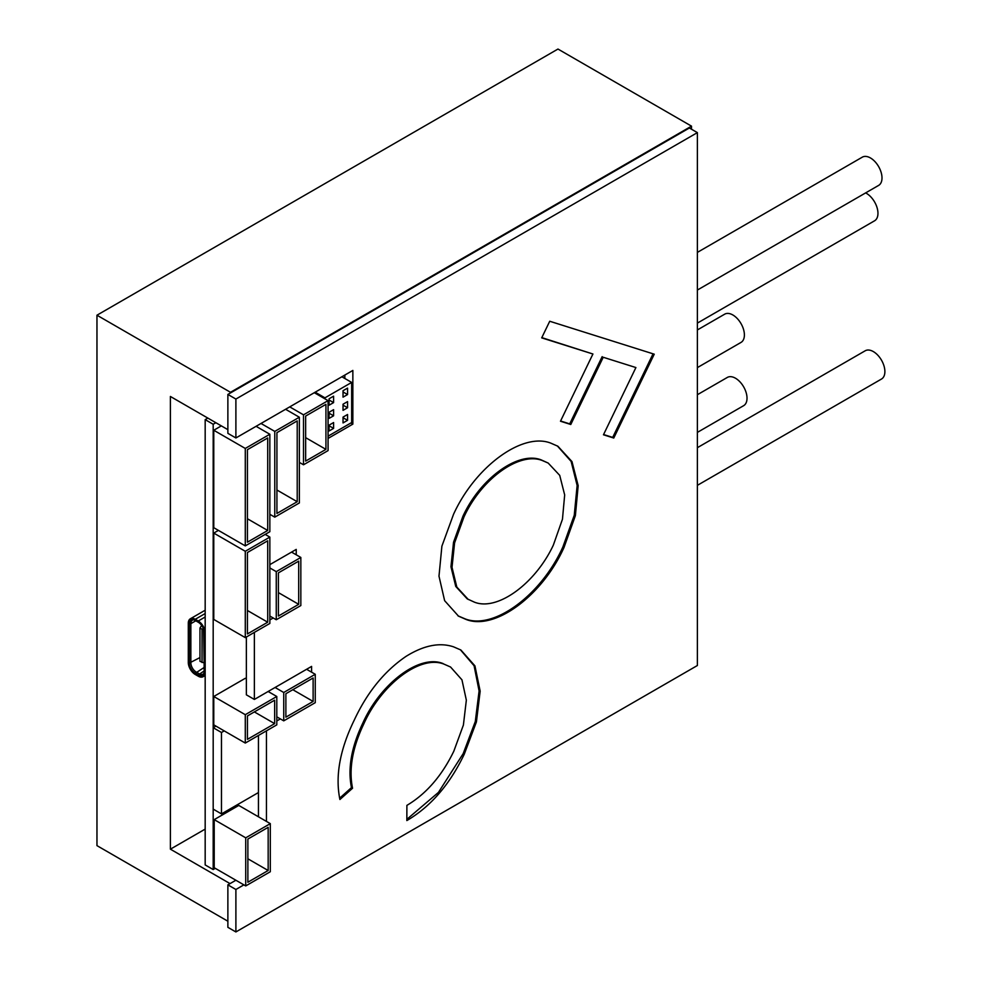 <?xml version="1.0" encoding="UTF-8"?>
<svg xmlns="http://www.w3.org/2000/svg" width="981" height="981" viewBox="0 0 981 981"><rect width="100%" height="100%" fill="white"/><g stroke="black" fill="none" stroke-linecap="round" stroke-linejoin="round"><path stroke-width="1.47" d="M691.507 126.144L230.498 392.302L96.96 315.208L557.968 49.05L691.507 126.144L691.507 129.234M230.498 392.927L230.498 392.302M230.044 883.611L170.4 849.178L170.4 396.471L227.874 429.653M96.96 315.208L96.96 845.634L227.874 921.22M170.4 849.178L205.176 829.104M203.386 628.662L202.049 629.226L199.965 628.024L201.657 625.449M204.134 662.616L203.582 629.238M199.965 628.024L199.965 661.329L203.582 662.702M202.049 662.531L202.049 629.226M205.176 675.517L203.141 676.694A9.822 5.665 -120 0 1 198.236 676.203L195.244 674.474A9.822 5.665 -120 0 1 188.291 662.457L188.291 623.291A9.822 5.665 60 0 1 190.326 618.79A9.822 5.665 60 0 1 195.244 619.281L198.236 621.01A9.822 5.665 60 0 1 205.176 633.027L205.176 654.437L204.134 653.837L204.134 632.426A8.351 4.819 60 0 0 198.236 622.212L195.244 620.483A8.351 4.819 60 0 0 193.134 619.71A8.351 4.819 60 0 0 189.333 623.891L190.866 623.658A7.554 4.365 60 0 1 192.435 620.2A7.554 4.365 60 0 1 193.748 619.845M203.141 676.694A9.822 5.665 -120 0 0 205.176 672.193L205.176 654.499L204.134 653.898L204.134 671.593A8.351 4.819 60 0 1 203.741 673.8A8.351 4.819 60 0 1 198.236 675.002L195.244 673.273A8.351 4.819 60 0 1 189.333 663.058L189.333 623.891M203.938 673.211A7.554 4.365 60 0 1 202.981 674.168A7.554 4.365 60 0 1 199.204 673.8L196.212 672.071A7.554 4.365 60 0 1 190.866 662.813L190.866 623.658L195.795 620.801M221.338 425.877L213.772 430.254L213.772 527.704L245.287 545.89L269.849 531.702L269.849 434.252L245.287 448.44L213.772 430.254M246.354 678.913L245.287 678.3L213.772 696.498L213.772 724.861L245.287 743.058L276.801 724.861L276.801 696.498L268.132 691.495M215.943 726.112L213.196 727.706L213.196 809.117L221.473 813.899L258.444 792.55M215.857 422.713L213.184 424.258L213.184 869.558L215.293 868.344M214.214 819.625L214.214 867.731L245.728 885.929L270.302 871.741L270.302 823.635L238.788 805.438L214.214 819.625L245.728 837.823L245.728 885.929M218.432 530.39L213.772 533.088L213.772 619.44L245.287 637.625L269.849 623.45L269.849 537.098L265.189 534.4M207.849 418.09L205.176 419.635L205.176 864.935L213.184 869.558M213.184 424.258L205.176 419.635M224.22 730.894L221.473 732.488L213.196 727.706M221.473 732.488L221.473 813.899M270.302 823.635L245.728 837.823M247.874 839.049L247.874 882.226L268.169 870.503L268.169 827.339L247.874 839.049M276.801 696.498L245.287 714.683L213.772 696.498M245.287 714.683L245.287 743.058M247.42 715.922L247.42 739.355L274.655 723.635L274.655 700.189L247.42 715.922M315.257 674.29L283.742 692.488L283.742 720.851L315.257 702.666L315.257 674.29L306.599 669.287M283.742 720.851L276.801 716.841M283.742 692.488L275.085 687.485M285.876 717.16L313.123 701.427L313.123 677.994L285.876 693.714L285.876 717.16M300.836 557.453L276.262 571.641L276.262 619.747L300.836 605.559L300.836 557.453L291.565 552.107M276.262 619.747L269.849 616.043M276.262 571.641L269.849 567.938M278.396 616.043L298.702 604.321L298.702 561.157L278.396 572.867L278.396 616.043M269.849 537.098L245.287 551.285L213.772 533.088M245.287 551.285L245.287 637.625M247.42 552.511L247.42 633.934L267.715 622.212L267.715 540.801L247.42 552.511M269.849 434.252L256.078 426.306M245.287 448.44L245.287 545.89M267.715 437.955L247.42 449.678L247.42 542.186L267.715 530.476L267.715 437.955M299.352 417.232L274.778 431.407L274.778 517.146L299.352 502.959L299.352 417.232L285.581 409.273M274.778 517.146L269.849 514.302M274.778 431.407L261.007 423.461M276.924 432.646L276.924 513.443L297.218 501.72L297.218 420.923L276.924 432.646M303.509 414.828L303.509 464.786L328.071 450.598L328.071 400.64L303.509 414.828L289.738 406.882M328.071 400.64L314.3 392.694M303.509 464.786L299.352 462.394M325.937 404.344L305.643 416.067L305.643 461.082L325.937 449.372L325.937 404.344M305.643 437.649L325.937 449.372M276.924 490.01L297.218 501.72M247.42 518.753L267.715 530.476M247.42 610.489L267.715 622.212M278.396 592.61L298.702 604.321M292.816 689.704L313.123 701.427M254.361 711.912L274.655 723.635M247.874 858.792L268.169 870.503M329.076 398.776L329.076 405.214L333.601 402.602L333.601 396.165L329.076 398.776M343.031 410.352L347.556 407.74L347.556 401.609L343.031 404.221L343.031 410.352M343.031 422.934L347.556 420.322L347.556 414.497L343.031 417.109L343.031 422.934M328.071 436.165L351.664 422.541L351.664 382.418L324.956 397.845L324.956 398.85M347.556 388.108L343.031 390.72L343.031 397.158L347.556 394.558L347.556 388.108M329.076 425.165L329.076 430.99L333.601 428.378L333.601 422.553L329.076 425.165M329.076 412.278L329.076 418.409L333.601 415.797L333.601 409.666L329.076 412.278M351.664 382.418L341.879 376.778M324.956 397.845L315.171 392.192M347.556 420.322L343.031 417.722M347.556 394.558L343.031 391.946M347.556 407.74L343.031 405.141M333.601 428.378L329.076 425.779M333.601 402.602L329.076 400.003M333.601 415.797L329.076 413.197M697.381 485.337L881.502 379.034A16.309 9.418 -120 0 0 884.04 366.072A16.309 9.418 -120 0 0 873.531 351.701A16.309 9.418 -120 0 0 865.205 350.781L697.381 447.679M697.381 323.105L874.586 220.786A16.309 9.418 -120 0 0 877.039 207.567A16.309 9.418 -120 0 0 866.211 193.22A16.309 9.418 -120 0 0 865.622 192.914M697.381 290.045L878.62 185.409A16.309 9.418 -120 0 0 881.134 172.386A16.309 9.418 -120 0 0 870.527 158.002A16.309 9.418 -120 0 0 862.311 157.156L697.381 252.387M697.381 432.388L743.647 405.668A16.309 9.418 -120 0 0 747.019 398.2A16.309 9.418 -120 0 0 739.907 381.793A16.309 9.418 -120 0 0 727.338 377.427L697.381 394.718M697.381 367.605L741.011 342.418A16.309 9.418 -120 0 0 744.395 334.95A16.309 9.418 -120 0 0 737.271 318.543A16.309 9.418 -120 0 0 724.701 314.165L697.381 329.947M453.553 646.835L460.898 650.023L474.939 665.866L480.163 691.151L476.423 721.906L464.246 754.254C449.727 784.579 430.585 806.676 406.845 820.57L406.894 805.376C426.257 793.85 441.891 775.799 453.811 751.225L463.4 725.045L466.343 700.152L461.953 679.833L450.573 667.031L444.135 664.186C420.334 654.45 381.229 684.53 363.755 724.003C352.437 747.804 348.696 769.214 352.547 788.233L339.916 799.503C335.085 776.032 339.904 749.484 354.362 719.882C367.299 692.181 384.527 671.016 406.036 656.375C423.743 645.363 439.586 642.187 453.553 646.835M541.696 337.869L549.728 321.253L654.241 354.19L613.763 438.041L603.462 434.779L635.909 367.556L603.229 357.268L570.783 424.491L560.482 421.229L592.929 354.006L541.696 337.869M328.071 438.421L352.853 424.123L352.853 370.438L235.894 437.967L235.894 399.059L227.874 394.436L227.874 433.344L235.894 437.967M269.849 515.405L270.817 514.853M296.225 554.792L296.225 549.409L269.849 564.639M269.849 619.918L273.209 617.981M311.59 672.169L311.59 666.406L254.373 699.441L254.373 632.389M276.801 720.961L280.358 718.901M266.452 821.416L266.452 730.833M235.894 889.485L235.894 931.95L227.874 927.327L227.874 884.862L235.894 889.485L243.901 884.862M235.894 931.95L697.381 665.51L697.381 132.619L235.894 399.059M453.541 514.302C474.951 467.079 522.015 432.106 550.611 443.056L557.895 446.245L571.972 461.585L578.177 485.656L575.381 515.65L563.965 547.57C542.468 595.492 494.878 630.942 466.061 619.44L458.532 616.166L444.626 600.666L438.985 576.154L441.891 546.172L453.541 514.302M697.381 132.619L689.373 127.996L227.874 394.436M344.834 378.482L344.834 375.061M227.874 884.862L235.881 880.239M258.444 816.781L258.444 735.456M254.373 699.441L246.354 694.818L246.354 637.012M350.891 422.983L352.853 424.123M653.052 353.822L612.696 437.416L613.763 438.041M612.696 437.416L603.585 434.534M603.229 357.268L635.909 367.556M602.162 356.643L569.716 423.878L570.783 424.491M569.716 423.878L560.592 420.996M541.819 337.623L592.929 354.006M460.371 649.729L474.081 665.731L479.096 690.967L475.295 721.525L463.179 753.641L464.246 754.254M463.179 753.641L438.446 792.403L406.845 819.343M450.573 667.031L444.135 664.186M443.069 663.573C419.267 653.824 380.162 683.916 362.676 723.389L363.755 724.003M362.676 723.389C351.37 747.191 347.63 768.601 351.468 787.62L352.547 788.233M351.468 787.62L339.622 798.203M557.355 445.938L571.138 461.438L577.135 485.46L574.253 515.27L562.886 546.957L563.965 547.57M562.886 546.957C541.402 594.878 493.811 630.317 464.994 618.827L466.061 619.44M464.994 618.827L458.004 615.847M548.183 463.057L541.144 459.868C518.275 450.892 480.322 478.287 462.897 516.337L453.529 542.248L450.953 566.724L455.748 586.442L467.201 598.851L474.399 602.15C497.563 611.433 535.528 583.315 553.345 545.117L562.456 519.231L564.676 494.927L559.71 475.356L548.183 463.057L542.211 460.481C519.341 451.518 481.389 478.9 463.964 516.962L454.595 542.873L452.02 567.337L456.815 587.055L468.268 599.477M462.897 516.337L463.964 516.962M541.144 459.868L542.211 460.481M198.236 621.01L205.176 617M195.244 619.281L205.176 613.542M189.333 663.058L199.965 657.564M195.244 673.273L204.134 667.497M198.236 675.002L204.134 670.955M190.326 618.79L205.176 610.219"/></g></svg>
